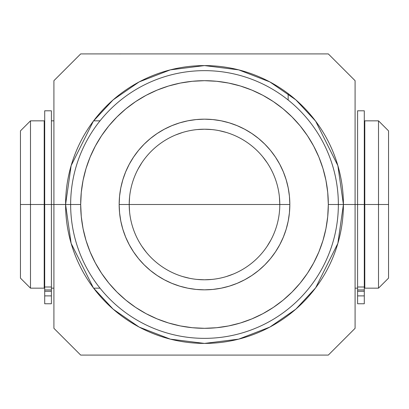 <?xml version="1.0" encoding="UTF-8"?>
<svg xmlns="http://www.w3.org/2000/svg" width="409" height="409" viewBox="0 0 409 409"><rect width="100%" height="100%" fill="white"/><g stroke="black" fill="none" stroke-linecap="round" stroke-linejoin="round"><path stroke-width="0.61" d="M65.588 204.5L80.685 204.5A123.815 123.815 0 0 1 204.5 80.685A123.815 123.815 0 0 1 328.315 204.5L343.412 204.5L337.854 243.396L315.63 287.849L295.84 309.158L269.868 327.072L238.692 339.138L204.5 343.412L170.308 339.138L139.132 327.072L113.16 309.158L93.37 287.849L71.146 243.396L65.588 204.5A138.912 138.912 0 0 1 204.5 65.588A138.912 138.912 0 0 1 343.412 204.5L355.089 204.5L355.089 80.685L328.315 53.911L80.685 53.911L53.911 80.685L53.911 204.5L65.588 204.5L53.911 204.5L53.911 328.315L80.685 355.089L328.315 355.089L355.089 328.315L355.089 204.5L343.412 204.5A138.912 138.912 0 0 1 204.5 343.412A138.912 138.912 0 0 1 65.588 204.5L71.146 165.604L93.37 121.151L113.16 99.842L139.132 81.928L170.308 69.862L204.5 65.588L238.692 69.862L269.868 81.928L295.84 99.842L315.63 121.151L337.854 165.604L343.412 204.5L338.355 204.5A133.855 133.855 0 0 0 204.5 70.645A133.855 133.855 0 0 0 70.645 204.5A133.855 133.855 0 0 1 204.5 70.645A133.855 133.855 0 0 1 338.355 204.5A133.855 133.855 0 0 1 204.5 338.355A133.855 133.855 0 0 1 70.645 204.5A133.855 133.855 0 0 0 204.5 338.355A133.855 133.855 0 0 0 338.355 204.5L328.315 204.5L327.721 192.363L325.937 180.343L322.982 168.559L318.892 157.117L313.698 146.136L307.45 135.711L300.211 125.952L292.052 116.948L283.048 108.789L273.289 101.55L262.864 95.302L251.883 90.108L240.441 86.018L228.657 83.063L216.637 81.279L204.5 80.685L192.363 81.279L180.343 83.063L168.559 86.018L157.117 90.108L146.136 95.302L135.711 101.55L125.952 108.789L116.948 116.948L108.789 125.952L101.55 135.711L95.302 146.136L90.108 157.117L86.018 168.559L83.063 180.343L81.279 192.363L80.685 204.5L81.279 216.637L83.063 228.657L86.018 240.441L90.108 251.883L95.302 262.864L101.55 273.289L108.789 283.048L116.948 292.052L125.952 300.211L135.711 307.45L146.136 313.698L157.117 318.892L168.559 322.982L180.343 325.937L192.363 327.721L204.5 328.315L216.637 327.721L228.657 325.937L240.441 322.982L251.883 318.892L262.864 313.698L273.289 307.45L283.048 300.211L292.052 292.052L300.211 283.048L307.45 273.289L313.698 262.864L318.892 251.883L322.982 240.441L325.937 228.657L327.721 216.637L328.315 204.5A123.815 123.815 0 0 1 204.5 328.315A123.815 123.815 0 0 1 80.685 204.5L65.588 204.5M279.429 197.118L279.792 204.5A75.292 75.292 0 0 1 204.5 279.792A75.292 75.292 0 0 1 129.208 204.5A75.292 75.292 0 0 0 204.5 279.792A75.292 75.292 0 0 0 279.792 204.5L289.833 204.5A85.333 85.333 0 0 1 204.5 289.833A85.333 85.333 0 0 1 119.167 204.5L129.208 204.5L129.571 197.118M303.003 355.089L288.161 355.089M355.089 298.197L355.089 204.5L357.594 204.5L355.089 204.5L355.089 111.095M355.089 89.545L355.089 93.912M355.089 98.237L355.089 80.685L328.315 53.911L80.685 53.911L53.911 80.685L53.911 204.5L51.406 204.5L53.911 204.5L53.911 298.023M288.764 53.911L304.659 53.911M288.161 100.011L288.161 93.605M289.833 204.5L289.424 212.864L288.192 221.146L286.157 229.27L283.335 237.154L279.756 244.725L275.451 251.908L270.461 258.636L264.838 264.838L258.636 270.461L251.908 275.451L244.725 279.756L237.154 283.335L229.27 286.157L221.146 288.192L212.864 289.424L204.5 289.833L196.136 289.424L187.854 288.192L179.73 286.157L171.846 283.335L164.275 279.756L157.092 275.451L150.364 270.461L144.162 264.838L138.539 258.636L133.549 251.908L129.244 244.725L125.665 237.154L122.843 229.27L120.808 221.146L119.576 212.864L119.167 204.5L119.576 196.136L120.808 187.854L122.843 179.73L125.665 171.846L129.244 164.275L133.549 157.092L138.539 150.364L144.162 144.162L150.364 138.539L157.092 133.549L164.275 129.244L171.846 125.665L179.73 122.843L187.854 120.808L196.136 119.576L204.5 119.167L212.864 119.576L221.146 120.808L229.27 122.843L237.154 125.665L244.725 129.244L251.908 133.549L258.636 138.539L264.838 144.162L270.461 150.364L275.451 157.092L279.756 164.275L283.335 171.846L286.157 179.73L288.192 187.854L289.424 196.136L289.833 204.5L279.792 204.5A75.292 75.292 0 0 0 204.5 129.208A75.292 75.292 0 0 0 129.208 204.5A75.292 75.292 0 0 1 204.5 129.208A75.292 75.292 0 0 1 279.792 204.5L119.167 204.5A85.333 85.333 0 0 1 204.5 119.167A85.333 85.333 0 0 1 289.833 204.5M355.089 328.315L328.315 355.089L80.685 355.089L53.911 328.315M110.389 53.911L120.839 53.916M120.369 355.089L110.384 355.089M270.922 239.96L267.103 246.33M233.334 274.056L226.356 276.55M211.882 279.429L204.5 279.792L197.118 279.429M189.853 278.355L182.644 276.55M146.299 252.266L141.897 246.33M129.571 211.882L129.208 204.5L279.792 204.5M138.078 169.04L141.897 162.67M175.666 134.944L182.644 132.45M197.118 129.571L204.5 129.208L211.882 129.571M219.147 130.645L226.356 132.45M262.701 156.734L267.103 162.67M30.491 204.5L30.491 120.839L30.491 204.5L44.709 204.5L44.208 204.5L44.208 120.839L44.208 204.5L30.491 204.5L30.491 288.161L30.491 204.5L20.45 204.5L30.491 204.5M20.45 130.88L20.45 204.5L20.45 130.88L30.491 120.839L44.208 120.839M378.509 204.5L388.55 204.5L388.55 130.88L388.55 278.12L388.55 204.5L378.509 204.5L378.509 120.839L378.509 204.5L364.792 204.5L378.509 204.5L378.509 288.161L378.509 204.5M364.792 120.839L364.792 204.5L364.291 204.5L364.792 204.5L364.792 120.839L378.509 120.839L388.55 130.88M20.45 278.12L20.45 204.5L20.45 278.12L30.491 288.161L44.208 288.161L44.208 204.5L44.208 288.161M364.792 288.161L364.792 204.5L364.792 288.161L378.509 288.161L388.55 278.12M44.709 204.5L51.406 204.5L51.406 110.803L51.406 204.5L44.709 204.5L44.709 286.995L51.406 286.995L51.406 204.5L51.406 303.764L51.406 295.886L44.709 295.886L44.709 303.764L51.406 303.764L44.709 303.764L44.709 295.886L51.406 295.886L51.406 291.28L44.709 291.28L44.709 295.886L44.709 289.945L44.709 291.28L51.406 291.28L51.406 289.945L44.709 289.945L51.406 289.945L51.406 286.995L44.709 286.995L44.709 289.945L44.709 110.803L44.709 204.5M357.594 204.5L364.291 204.5L364.291 110.803L364.291 204.5L357.594 204.5L357.594 286.995L364.291 286.995L364.291 204.5L364.291 303.764L364.291 295.886L357.594 295.886L357.594 303.764L364.291 303.764L357.594 303.764L357.594 295.886L364.291 295.886L364.291 291.28L357.594 291.28L357.594 295.886L357.594 289.945L357.594 291.28L364.291 291.28L364.291 289.945L357.594 289.945L364.291 289.945L364.291 286.995L357.594 286.995L357.594 289.945L357.594 110.803L357.594 204.5M100.011 288.161L93.605 288.161M100.011 120.839L93.605 120.839M364.792 125.86L364.291 125.86M53.911 120.839L51.406 120.839M44.709 125.86L44.208 125.86M44.709 283.14L44.208 283.14M357.594 288.161L355.089 288.161M53.911 288.161L51.406 288.161M364.792 283.14L364.291 283.14M44.709 110.803L51.406 110.803M357.594 110.803L364.291 110.803"/></g></svg>
